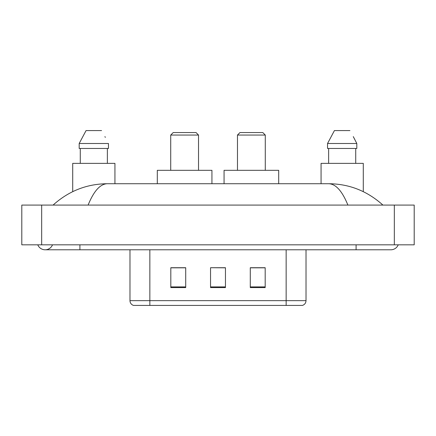 <?xml version="1.0" encoding="UTF-8"?>
<svg xmlns="http://www.w3.org/2000/svg" width="436" height="436" viewBox="0 0 436 436"><rect width="100%" height="100%" fill="white"/><g stroke="black" fill="none" stroke-linecap="round" stroke-linejoin="round"><path stroke-width="0.65" d="M37.779 244.825A7.946 7.946 0 0 0 52.511 244.825A7.946 7.946 0 0 1 37.779 244.825A7.946 7.946 0 0 0 45.148 249.79A7.946 7.946 0 0 1 37.779 244.825M398.221 244.825A7.946 7.946 0 0 1 390.852 249.79A7.946 7.946 0 0 0 398.221 244.825A7.946 7.946 0 0 1 390.852 249.79A7.946 7.946 0 0 0 398.221 244.825M347.895 205.084C342.2 191.061 335.802 183.938 328.7 183.725L107.3 183.725C100.198 183.938 93.8 191.061 88.105 205.084M41.671 205.084L414.2 205.084L414.2 244.825L21.8 244.825L21.8 205.084L41.671 205.084L41.671 244.825M328.7 183.725C349.203 183.888 367.276 191.006 382.906 205.084L381.217 203.552M54.783 203.552L53.094 205.084C68.654 191.039 86.72 183.916 107.3 183.725M158.889 305.423L133.808 305.423M133.558 305.423A4.965 4.965 0 0 1 129.983 300.655L129.983 249.79M265.186 287.591L265.186 267.72L250.286 267.72L250.286 287.591L265.186 287.591M185.714 287.591L185.714 267.72L170.814 267.72L170.814 287.591L185.714 287.591M225.45 287.591L225.45 267.72L210.55 267.72L210.55 287.591L225.45 287.591M306.018 300.655C305.881 303.031 304.688 304.622 302.442 305.423L149.853 305.423L149.853 300.655L306.018 300.655L306.018 249.79M286.147 249.79L286.147 305.423L277.111 305.423M210.55 267.72L225.45 267.818L210.55 267.72M185.714 267.818L170.814 267.818M265.186 267.818L250.286 267.818M114.935 183.725L114.935 163.364L72.714 163.364L72.714 191.649M107.37 148.463L107.37 163.364L107.37 148.463M79.189 143.493L86.066 130.577L79.189 143.493L79.189 148.463L108.455 148.463L108.455 143.493L79.189 143.493M105.316 137.356L104.923 136.61M80.279 148.463L80.279 163.364M101.577 130.577L86.066 130.577M170.716 135.051L198.527 135.051L196.047 132.566L173.196 132.566L170.716 135.051L170.716 170.318M198.527 135.051L198.527 170.318M211.94 183.725L211.94 170.318L157.303 170.318L157.303 183.725M237.473 135.051L265.284 135.051L262.804 132.566L239.953 132.566L237.473 135.051L237.473 170.318M265.284 135.051L265.284 170.318M278.697 183.725L278.697 170.318L224.06 170.318L224.06 183.725M363.286 191.649L363.286 163.364L321.065 163.364L321.065 183.725M353.672 137.356L356.812 143.493L327.545 143.493L334.423 130.577L327.545 143.493L327.545 148.463L356.812 148.463L356.812 143.493L356.812 148.463M356.812 143.493L353.274 136.61M328.63 148.463L328.63 163.364M355.722 163.364L355.722 148.463M349.934 130.577L334.423 130.577M356.087 244.825L356.087 249.79L390.852 249.79M79.913 244.825L79.913 249.79L356.087 249.79M394.329 205.084L394.329 244.825M129.983 300.655L149.853 300.655L149.853 249.79M225.45 286.899L210.55 286.899M185.714 286.899L170.814 286.899M265.186 286.899L250.286 286.899M79.913 249.79L45.148 249.79"/></g></svg>

